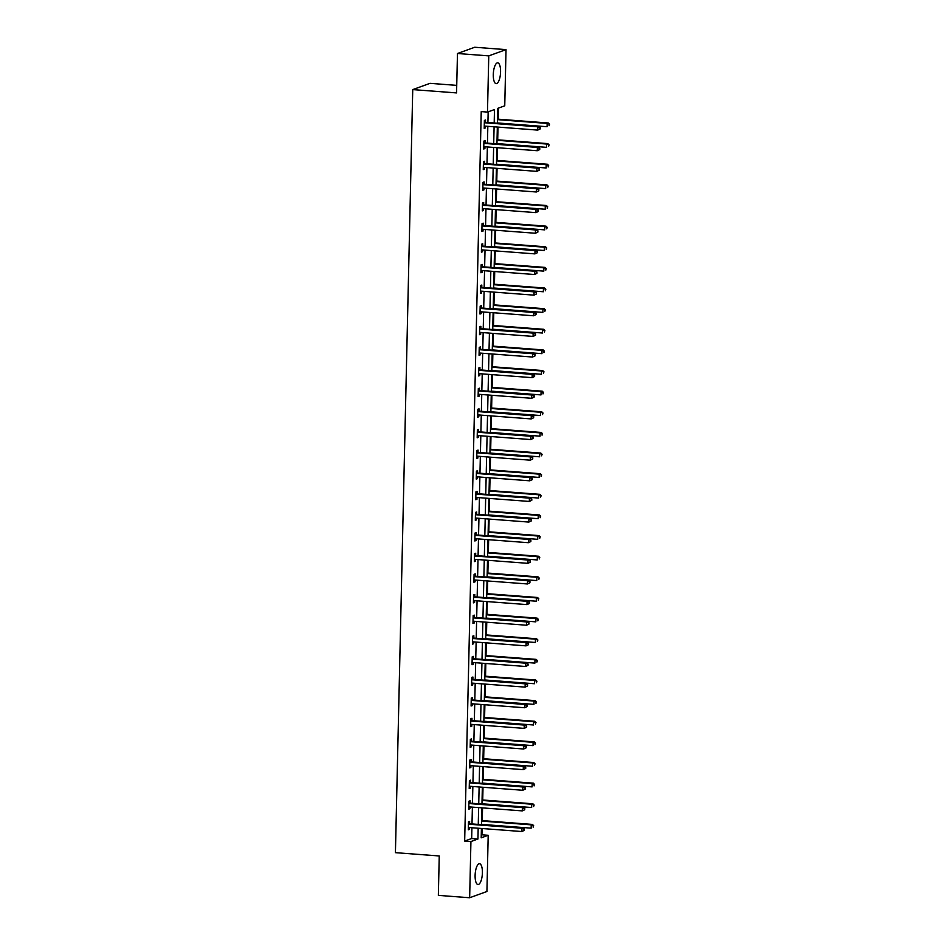 <?xml version="1.0" encoding="UTF-8"?>
<svg xmlns="http://www.w3.org/2000/svg" width="945" height="945" viewBox="0 0 945 945"><rect width="100%" height="100%" fill="white"/><g stroke="black" fill="none" stroke-linecap="round" stroke-linejoin="round"><path stroke-width="1.42" d="M475.111 875.436A10.43 3.567 -85.7 0 1 479.54 863.73A10.43 3.567 -85.7 0 1 482.399 872.802A10.43 3.567 -85.7 0 1 477.969 884.52A10.43 3.567 -85.7 0 1 475.111 875.436M493.29 74.56A10.43 3.567 -85.7 0 1 497.72 62.854A10.43 3.567 -85.7 0 1 500.566 71.926A10.43 3.567 -85.7 0 1 496.149 83.644A10.43 3.567 -85.7 0 1 493.29 74.56M456.742 85.369L430.01 83.337L412.741 89.598L395.423 852.662L439.248 855.969L438.35 895.376L469.653 897.75L470.929 841.546L477.934 839.006L478.182 828.222M412.741 89.598L456.565 92.917L457.463 53.511L474.721 47.25L506.024 49.624L504.748 105.828L497.755 108.356L497.413 123.228M481.265 835.061L481.938 834.813L482.08 828.517M482.257 820.626L482.552 807.892M482.73 799.99L483.013 787.256M483.202 779.365L483.486 766.631M483.663 758.729L483.958 745.995M484.135 738.104L484.419 725.37M484.596 717.468L484.891 704.734M485.068 696.843L485.364 684.109M485.541 676.207L485.824 663.484M486.002 655.582L486.297 642.848M486.474 634.945L486.758 622.223M486.947 614.321L487.23 601.587M487.407 593.684L487.703 580.962M487.88 573.06L488.163 560.326M488.352 552.423L488.636 539.701M488.813 531.799L489.108 519.065M489.286 511.174L489.569 498.44M489.746 490.538L490.042 477.804M490.219 469.913L490.514 457.179M490.691 449.277L490.975 436.543M491.152 428.652L491.447 415.918M491.624 408.016L491.908 395.282M492.097 387.391L492.38 374.657M492.558 366.755L492.853 354.021M493.03 346.13L493.314 333.396M493.503 325.493L493.786 312.76M493.963 304.869L494.259 292.135M494.436 284.232L494.719 271.498M494.896 263.608L495.192 250.874M495.369 242.971L495.664 230.249M495.841 222.347L496.125 209.613M496.302 201.71L496.597 188.988M496.775 181.086L497.058 168.352M497.247 160.449L497.531 147.727M497.708 139.825L498.003 127.091M498.18 119.188L498.428 108.12M481.938 834.813L488.199 835.285L486.923 891.489L469.653 897.75M494.188 122.98L494.483 109.549L487.49 112.077L481.229 111.605L464.668 841.074L471.673 838.534L471.921 827.749M472.004 823.934L472.382 807.124M472.476 803.309L472.854 786.488M472.937 782.673L473.327 765.863M473.41 762.048L473.788 745.227M473.882 741.412L474.26 724.602M474.343 720.787L474.721 703.966M474.815 700.15L475.193 683.341M475.276 679.526L475.666 662.705M475.748 658.889L476.126 642.08M476.221 638.265L476.599 621.444M476.682 617.628L477.071 600.819M477.154 597.004L477.532 580.195M477.627 576.367L478.005 559.558M478.087 555.743L478.477 538.933M478.56 535.106L478.938 518.297M479.032 514.482L479.41 497.672M479.493 493.857L479.871 477.036M479.965 473.221L480.343 456.411M480.426 452.596L480.816 435.775M480.899 431.959L481.277 415.15M481.371 411.335L481.749 394.514M481.832 390.698L482.222 373.889M482.304 370.074L482.682 353.253M482.777 349.437L483.155 332.628M483.238 328.813L483.627 311.992M483.71 308.176L484.088 291.367M484.171 287.552L484.561 270.731M484.643 266.915L485.021 250.106M485.116 246.291L485.494 229.47M485.576 225.654L485.966 208.845M486.049 205.03L486.427 188.209M486.521 184.393L486.899 167.584M486.982 163.768L487.372 146.959M487.455 143.132L487.833 126.323M487.927 122.507L488.163 111.841M485.506 122.153L485.553 120.015L484.383 120.428L484.206 128.366L485.364 127.941L485.411 126.146M485.033 142.778L485.08 140.64L483.911 141.065L483.734 149.003L484.903 148.578L484.939 146.77M484.561 163.414L484.608 161.264L483.45 161.689L483.261 169.627L484.431 169.202L484.478 167.395M484.1 184.039L484.147 181.901L482.978 182.326L482.8 190.252L483.958 189.839L484.005 188.031M483.627 204.675L483.675 202.525L482.505 202.951L482.328 210.889L483.497 210.463L483.533 208.656M483.155 225.3L483.202 223.162L482.044 223.587L481.856 231.513L483.025 231.1L483.072 229.292M482.694 245.936L482.741 243.786L481.572 244.212L481.395 252.15L482.564 251.724L482.6 249.917M482.222 266.561L482.269 264.423L481.099 264.848L480.922 272.774L482.092 272.361L482.127 270.553M481.749 287.197L481.808 285.047L480.639 285.473L480.462 293.411L481.619 292.985L481.666 291.178M481.288 307.822L481.336 305.684L480.166 306.109L479.989 314.035L481.159 313.622L481.194 311.815M480.816 328.447L480.863 326.308L479.706 326.734L479.517 334.672L480.686 334.246L480.733 332.439M480.355 349.083L480.403 346.945L479.233 347.37L479.056 355.296L480.214 354.871L480.261 353.076M479.883 369.708L479.93 367.57L478.761 367.995L478.583 375.933L479.753 375.508L479.788 373.7M479.41 390.344L479.458 388.206L478.3 388.631L478.111 396.557L479.28 396.132L479.328 394.337M478.95 410.969L478.997 408.831L477.827 409.256L477.65 417.194L478.82 416.769L478.855 414.961M478.477 431.605L478.524 429.467L477.355 429.88L477.178 437.818L478.347 437.393L478.383 435.598M478.005 452.23L478.064 450.092L476.894 450.517L476.717 458.455L477.875 458.03L477.922 456.222M477.544 472.866L477.591 470.728L476.422 471.142L476.245 479.08L477.414 478.654L477.449 476.859M477.071 493.491L477.119 491.353L475.949 491.778L475.772 499.716L476.941 499.291L476.977 497.483M476.599 514.127L476.658 511.989L475.489 512.403L475.311 520.341L476.469 519.915L476.516 518.12M476.138 534.752L476.185 532.614L475.016 533.039L474.839 540.977L476.008 540.552L476.044 538.744M475.666 555.388L475.713 553.238L474.555 553.664L474.366 561.602L475.536 561.176L475.583 559.381M475.205 576.013L475.252 573.875L474.083 574.3L473.906 582.226L475.063 581.813L475.111 580.006M474.733 596.649L474.78 594.499L473.61 594.925L473.433 602.863L474.603 602.438L474.638 600.63M474.26 617.274L474.307 615.136L473.15 615.561L472.961 623.487L474.13 623.074L474.177 621.267M473.799 637.91L473.847 635.761L472.677 636.186L472.5 644.124L473.669 643.699L473.705 641.891M473.327 658.535L473.374 656.397L472.205 656.822L472.027 664.748L473.197 664.335L473.232 662.528M472.854 679.172L472.913 677.022L471.744 677.447L471.567 685.385L472.724 684.96L472.772 683.152M472.394 699.796L472.441 697.658L471.271 698.083L471.094 706.009L472.264 705.596L472.299 703.789M471.921 720.433L471.968 718.283L470.811 718.708L470.622 726.646L471.791 726.221L471.827 724.413M471.46 741.057L471.508 738.919L470.338 739.344L470.161 747.271L471.319 746.845L471.366 745.05M470.988 761.682L471.035 759.544L469.866 759.969L469.689 767.907L470.858 767.482L470.893 765.674M470.515 782.318L470.563 780.18L469.405 780.605L469.216 788.532L470.386 788.106L470.433 786.311M470.055 802.943L470.102 800.805L468.933 801.23L468.755 809.168L469.925 808.743L469.96 806.935M469.582 823.579L469.63 821.441L468.46 821.855L468.283 829.793L469.452 829.367L469.488 827.572M457.463 53.511L488.766 55.873L506.024 49.624M464.668 841.074L470.929 841.546M487.49 112.077L488.766 55.873M478.264 824.406L478.642 807.597M478.737 803.782L479.115 786.961M479.198 783.145L479.587 766.336M479.67 762.52L480.048 745.699M480.143 741.884L480.521 725.075M480.603 721.259L480.981 704.438M481.076 700.623L481.454 683.814M481.537 679.998L481.926 663.189M482.009 659.362L482.387 642.553M482.482 638.737L482.86 621.928M482.942 618.101L483.332 601.292M483.415 597.476L483.793 580.667M483.887 576.852L484.265 560.031M484.348 556.215L484.738 539.406M484.82 535.591L485.198 518.77M485.293 514.954L485.671 498.145M485.754 494.329L486.132 477.508M486.226 473.693L486.604 456.884M486.687 453.068L487.077 436.247M487.159 432.432L487.537 415.623M487.632 411.807L488.01 394.986M488.092 391.171L488.482 374.362M488.565 370.546L488.943 353.725M489.037 349.91L489.415 333.101M489.498 329.285L489.888 312.464M489.971 308.649L490.349 291.84M490.431 288.024L490.821 271.203M490.904 267.388L491.282 250.579M491.376 246.763L491.754 229.954M491.837 226.127L492.227 209.317M492.31 205.502L492.688 188.693M492.782 184.877L493.16 168.056M493.243 164.241L493.633 147.432M493.715 143.616L494.093 126.795M481.407 828.47L481.194 837.825L488.199 835.285M497.33 127.043L496.952 143.853M496.857 147.668L496.479 164.489M496.397 168.304L496.007 185.114M495.924 188.929L495.546 205.75M495.452 209.566L495.074 226.375M494.991 230.19L494.613 247.011M494.518 250.827L494.14 267.636M494.058 271.451L493.668 288.272M493.585 292.088L493.207 308.897M493.113 312.712L492.735 329.533M492.652 333.349L492.262 350.158M492.18 353.973L491.802 370.783M491.707 374.61L491.329 391.419M491.246 395.234L490.857 412.044M490.774 415.871L490.396 432.68M490.301 436.495L489.923 453.305M489.841 457.12L489.463 473.941M489.368 477.757L488.99 494.566M488.908 498.381L488.518 515.202M488.435 519.018L488.057 535.827M487.963 539.642L487.585 556.463M487.502 560.279L487.112 577.088M487.029 580.903L486.651 597.724M486.557 601.54L486.179 618.349M486.096 622.164L485.706 638.985M485.624 642.801L485.246 659.61M485.163 663.425L484.773 680.246M484.69 684.062L484.312 700.871M484.218 704.686L483.84 721.507M483.757 725.323L483.367 742.132M483.285 745.948L482.907 762.769M482.812 766.584L482.434 783.393M482.352 787.209L481.962 804.018M481.879 807.845L481.501 824.654M471.673 838.534L477.934 839.006M484.218 127.858L485.364 127.941M483.745 148.483L484.903 148.578M483.273 169.12L484.431 169.202M482.812 189.744L483.958 189.839M482.34 210.381L483.497 210.463M481.867 231.005L483.025 231.1M481.407 251.642L482.564 251.724M480.934 272.266L482.092 272.361M480.473 292.903L481.619 292.985M480.001 313.527L481.159 313.622M479.528 334.164L480.686 334.246M479.068 354.788L480.214 354.871M478.595 375.425L479.753 375.508M478.123 396.049L479.28 396.132M477.662 416.674L478.82 416.769M477.19 437.311L478.347 437.393M476.717 457.935L477.875 458.03M476.256 478.572L477.414 478.654M475.784 499.196L476.941 499.291M475.323 519.833L476.469 519.915M474.851 540.457L476.008 540.552M474.378 561.094L475.536 561.176M473.917 581.718L475.063 581.813M473.445 602.355L474.603 602.438M472.972 622.979L474.13 623.074M472.512 643.616L473.669 643.699M472.039 664.24L473.197 664.335M471.579 684.877L472.724 684.96M471.106 705.502L472.264 705.596M470.634 726.138L471.791 726.221M470.173 746.763L471.319 746.845M469.7 767.399L470.858 767.482M469.228 788.024L470.386 788.106M468.767 808.66L469.925 808.743M468.295 829.285L469.452 829.367M540.209 128.933L540.245 127.61L540.209 128.933L537.74 130.103L484.903 126.098A1.335 1.24 -109.9 0 0 484.431 126.157L484.253 126.228M539.749 129.099L537.74 130.103L537.823 126.795L538.981 126.37L486.143 122.377A1.335 1.24 -109.9 0 1 485.683 122.248L484.36 121.574M484.336 122.578L484.513 122.661A1.335 1.24 -109.9 0 0 484.986 122.791L537.823 126.795L539.772 127.788M540.245 127.61L538.981 126.37M497.424 122.956L547.072 126.713L547.155 123.405L548.324 122.992L497.507 119.141M549.104 124.397L549.08 125.72L549.577 124.232L547.155 123.405L497.495 119.649M548.324 122.992L549.577 124.232M539.749 149.57L539.772 148.247L539.749 149.57L537.28 150.727L484.442 146.735A1.335 1.24 -109.9 0 0 483.97 146.794L483.781 146.853M539.276 149.735L537.28 150.727L537.351 147.42L538.52 147.007L485.683 143.002A1.335 1.24 -109.9 0 1 485.21 142.872L483.887 142.199M483.864 143.203L484.053 143.297A1.335 1.24 -109.9 0 0 484.513 143.427L537.351 147.42L539.311 148.412M539.772 148.247L538.52 147.007M539.276 170.195L539.3 168.871L539.276 170.195L536.807 171.364L483.97 167.359A1.335 1.24 -109.9 0 0 483.497 167.419L483.308 167.489M538.804 170.36L536.807 171.364L536.878 168.056L538.048 167.631L485.21 163.639A1.335 1.24 -109.9 0 1 484.75 163.497L483.415 162.835M483.391 163.828L483.58 163.922A1.335 1.24 -109.9 0 0 484.041 164.052L536.878 168.056L538.839 169.037M539.3 168.871L538.048 167.631M496.952 143.593L546.612 147.349L546.683 144.042L547.852 143.616L497.046 139.777M548.643 145.034L548.608 146.357L549.104 144.857L546.683 144.042L497.035 140.285M547.852 143.616L549.104 144.857M496.491 164.217L546.139 167.974L546.222 164.666L547.379 164.253L496.574 160.402M548.171 165.659L548.147 166.982L548.643 165.493L546.222 164.666L496.562 160.91M547.379 164.253L548.643 165.493M538.804 190.831L538.839 189.508L538.804 190.831L536.335 191.989L483.497 187.996A1.335 1.24 -109.9 0 0 483.037 188.055L482.848 188.114M538.343 190.996L536.335 191.989L536.417 188.681L537.587 188.256L484.738 184.263A1.335 1.24 -109.9 0 1 484.277 184.133L482.954 183.46M482.93 184.464L483.108 184.559A1.335 1.24 -109.9 0 0 483.58 184.688L536.417 188.681L538.366 189.673M538.839 189.508L537.587 188.256M538.343 211.456L538.366 210.133L538.343 211.456L535.874 212.625L483.037 208.621A1.335 1.24 -109.9 0 0 482.564 208.68L482.375 208.75M537.87 211.621L535.874 212.625L535.945 209.317L537.114 208.892L484.277 204.9A1.335 1.24 -109.9 0 1 483.805 204.758L482.482 204.096M482.458 205.089L482.647 205.183A1.335 1.24 -109.9 0 0 483.108 205.313L535.945 209.317L537.906 210.298M538.366 210.133L537.114 208.892M537.87 232.092L537.906 230.769L537.87 232.092L535.402 233.25L482.564 229.257A1.335 1.24 -109.9 0 0 482.092 229.316L481.915 229.375M537.41 232.257L535.402 233.25L535.484 229.942L536.642 229.517L483.805 225.524A1.335 1.24 -109.9 0 1 483.344 225.394L482.021 224.721M481.997 225.725L482.174 225.82A1.335 1.24 -109.9 0 0 482.635 225.949L535.484 229.942L537.433 230.934M537.906 230.769L536.642 229.517M496.019 184.854L545.678 188.61L545.749 185.303L546.919 184.877L496.101 181.038M547.698 186.295L547.675 187.606L548.171 186.118L545.749 185.303L496.09 181.546M546.919 184.877L548.171 186.118M495.546 205.478L545.206 209.235L545.277 205.927L546.446 205.514L495.641 201.663M547.238 206.92L547.202 208.243L547.698 206.754L545.277 205.927L495.629 202.171M546.446 205.514L547.698 206.754M495.085 226.115L544.733 229.871L544.816 226.564L545.974 226.138L495.168 222.299M546.765 227.544L546.742 228.867L547.238 227.379L544.816 226.564L495.156 222.807M545.974 226.138L547.238 227.379M494.613 246.739L544.273 250.496L544.344 247.188L545.513 246.775L494.696 242.924M546.304 248.181L546.269 249.504L546.765 248.015L544.344 247.188L494.684 243.432M545.513 246.775L546.765 248.015M494.14 267.376L543.8 271.132L543.871 267.825L545.041 267.4L494.235 263.56M545.832 268.805L545.797 270.128L546.293 268.64L543.871 267.825L494.223 264.068M545.041 267.4L546.293 268.64M493.68 288.001L543.328 291.757L543.41 288.449L544.58 288.024L493.762 284.185M545.359 289.442L545.336 290.765L545.832 289.276L543.41 288.449L493.751 284.693M544.58 288.024L545.832 289.276M493.207 308.637L542.867 312.393L542.938 309.086L544.107 308.661L493.29 304.81M544.899 310.066L544.863 311.389L545.359 309.901L542.938 309.086L493.278 305.329M544.107 308.661L545.359 309.901M492.735 329.262L542.395 333.018L542.465 329.71L543.635 329.285L492.829 325.446M544.426 330.703L544.391 332.026L544.899 330.537L542.465 329.71L492.817 325.954M543.635 329.285L544.899 330.537M492.274 349.898L541.934 353.654L542.005 350.347L543.174 349.922L492.357 346.071M543.954 351.327L543.93 352.65L544.426 351.162L542.005 350.347L492.345 346.591M543.174 349.922L544.426 351.162M491.802 370.523L541.461 374.279L541.532 370.972L542.702 370.546L491.896 366.707M543.493 371.964L543.458 373.287L543.954 371.787L541.532 370.972L491.884 367.215M542.702 370.546L543.954 371.787M491.341 391.147L540.989 394.915L541.072 391.608L542.229 391.183L491.424 387.332M543.021 392.588L542.997 393.911L543.493 392.423L541.072 391.608L491.412 387.852M542.229 391.183L543.493 392.423M490.868 411.784L540.528 415.54L540.599 412.233L541.768 411.807L490.951 407.968M542.548 413.225L542.524 414.548L543.021 413.048L540.599 412.233L490.939 408.476M541.768 411.807L543.021 413.048M490.396 432.408L540.056 436.165L540.127 432.869L541.296 432.444L490.49 428.593M542.087 433.849L542.052 435.172L542.548 433.684L540.127 432.869L490.479 429.113M541.296 432.444L542.548 433.684M489.935 453.045L539.583 456.801L539.666 453.494L540.823 453.068L490.018 449.229M541.615 454.486L541.591 455.809L542.087 454.309L539.666 453.494L490.006 449.737M540.823 453.068L542.087 454.309M489.463 473.669L539.122 477.426L539.193 474.13L540.363 473.705L489.545 469.854M541.154 475.111L541.119 476.434L541.615 474.945L539.193 474.13L489.534 470.362M540.363 473.705L541.615 474.945M488.99 494.306L538.65 498.062L538.721 494.755L539.89 494.329L489.085 490.49M540.682 495.747L540.646 497.07L541.142 495.57L538.721 494.755L489.073 490.998M539.89 494.329L541.142 495.57M488.53 514.93L538.178 518.687L538.26 515.379L539.43 514.966L488.612 511.115M540.209 516.372L540.186 517.695L540.682 516.206L538.26 515.379L488.6 511.623M539.43 514.966L540.682 516.206M488.057 535.567L537.717 539.323L537.788 536.016L538.957 535.591L488.152 531.751M539.749 537.008L539.713 538.331L540.209 536.831L537.788 536.016L488.14 532.259M538.957 535.591L540.209 536.831M487.596 556.192L537.244 559.948L537.327 556.64L538.485 556.227L487.679 552.376M539.276 557.633L539.252 558.956L539.749 557.467L537.327 556.64L487.667 552.884M538.485 556.227L539.749 557.467M537.398 252.717L537.433 251.394L537.398 252.717L534.941 253.886L482.092 249.882A1.335 1.24 -109.9 0 0 481.631 249.941L481.442 250.012M536.937 252.882L534.941 253.886L535.012 250.579L536.181 250.153L483.344 246.149A1.335 1.24 -109.9 0 1 482.871 246.019L481.548 245.357M481.525 246.35L481.702 246.444A1.335 1.24 -109.9 0 0 482.174 246.574L535.012 250.579L536.961 251.559M537.433 251.394L536.181 250.153M536.937 273.341L536.961 272.03L536.937 273.341L534.468 274.511L481.631 270.518A1.335 1.24 -109.9 0 0 481.159 270.577L480.97 270.636M536.465 273.518L534.468 274.511L534.539 271.203L535.709 270.778L482.871 266.785A1.335 1.24 -109.9 0 1 482.399 266.655L481.076 265.982M481.052 266.986L481.241 267.081A1.335 1.24 -109.9 0 0 481.702 267.211L534.539 271.203L536.5 272.195M536.961 272.03L535.709 270.778M536.465 293.978L536.5 292.655L536.465 293.978L533.996 295.147L481.159 291.143A1.335 1.24 -109.9 0 0 480.686 291.202L480.509 291.273M536.004 294.143L533.996 295.147L534.079 291.84L535.236 291.414L482.399 287.41A1.335 1.24 -109.9 0 1 481.938 287.28L480.615 286.618M480.592 287.611L480.769 287.705A1.335 1.24 -109.9 0 0 481.229 287.835L534.079 291.84L536.028 292.82M536.5 292.655L535.236 291.414M536.004 314.602L536.028 313.279L536.004 314.602L533.535 315.772L480.686 311.779A1.335 1.24 -109.9 0 0 480.225 311.838L480.036 311.897M535.531 314.779L533.535 315.772L533.606 312.464L534.775 312.039L481.938 308.046A1.335 1.24 -109.9 0 1 481.466 307.916L480.143 307.243M480.119 308.247L480.296 308.342A1.335 1.24 -109.9 0 0 480.769 308.472L533.606 312.464L535.567 313.457M536.028 313.279L534.775 312.039M535.531 335.239L535.555 333.916L535.531 335.239L533.063 336.408L480.225 332.404A1.335 1.24 -109.9 0 0 479.753 332.463L479.564 332.534M535.059 335.404L533.063 336.408L533.134 333.101L534.303 332.675L481.466 328.671A1.335 1.24 -109.9 0 1 481.005 328.541L479.67 327.88M479.647 328.872L479.836 328.966A1.335 1.24 -109.9 0 0 480.296 329.096L533.134 333.101L535.094 334.081M535.555 333.916L534.303 332.675M535.059 355.863L535.094 354.54L535.059 355.863L532.59 357.033L479.753 353.04A1.335 1.24 -109.9 0 0 479.28 353.099L479.103 353.158M534.598 356.041L532.59 357.033L532.673 353.725L533.842 353.3L480.993 349.307A1.335 1.24 -109.9 0 1 480.532 349.178L479.209 348.504M479.186 349.508L479.363 349.603A1.335 1.24 -109.9 0 0 479.836 349.733L532.673 353.725L534.622 354.718M535.094 354.54L533.842 353.3M534.598 376.5L534.622 375.177L534.598 376.5L532.13 377.657L479.292 373.665A1.335 1.24 -109.9 0 0 478.82 373.724L478.631 373.795M534.126 376.665L532.13 377.657L532.2 374.362L533.37 373.936L480.532 369.932A1.335 1.24 -109.9 0 1 480.06 369.802L478.737 369.129M478.713 370.133L478.902 370.227A1.335 1.24 -109.9 0 0 479.363 370.357L532.2 374.362L534.161 375.342M534.622 375.177L533.37 373.936M534.126 397.124L534.161 395.801L534.126 397.124L531.657 398.294L478.82 394.289A1.335 1.24 -109.9 0 0 478.347 394.36L478.17 394.419M533.653 397.302L531.657 398.294L531.74 394.986L532.897 394.561L480.06 390.568A1.335 1.24 -109.9 0 1 479.599 390.439L478.264 389.765M478.253 390.769L478.43 390.864A1.335 1.24 -109.9 0 0 478.891 390.994L531.74 394.986L533.689 395.979M534.161 395.801L532.897 394.561M533.653 417.761L533.689 416.438L533.653 417.761L531.196 418.918L478.347 414.926A1.335 1.24 -109.9 0 0 477.886 414.985L477.697 415.044M533.193 417.926L531.196 418.918L531.267 415.623L532.437 415.198L479.587 411.193A1.335 1.24 -109.9 0 1 479.127 411.063L477.804 410.39M477.78 411.394L477.957 411.488A1.335 1.24 -109.9 0 0 478.43 411.618L531.267 415.623L533.216 416.603M533.689 416.438L532.437 415.198M533.193 438.385L533.216 437.062L533.193 438.385L530.724 439.555L477.886 435.55A1.335 1.24 -109.9 0 0 477.414 435.621L477.225 435.68M532.72 438.563L530.724 439.555L530.795 436.247L531.964 435.822L479.127 431.83A1.335 1.24 -109.9 0 1 478.654 431.7L477.331 431.026M477.308 432.03L477.497 432.113A1.335 1.24 -109.9 0 0 477.957 432.255L530.795 436.247L532.756 437.24M533.216 437.062L531.964 435.822M532.72 459.022L532.756 457.699L532.72 459.022L530.251 460.18L477.414 456.187A1.335 1.24 -109.9 0 0 476.941 456.246L476.764 456.305M532.259 459.187L530.251 460.18L530.334 456.872L531.492 456.459L478.654 452.454A1.335 1.24 -109.9 0 1 478.194 452.324L476.871 451.651M476.847 452.655L477.024 452.749A1.335 1.24 -109.9 0 0 477.485 452.879L530.334 456.872L532.283 457.864M532.756 457.699L531.492 456.459M532.248 479.647L532.283 478.324L532.248 479.647L529.791 480.816L476.941 476.812A1.335 1.24 -109.9 0 0 476.481 476.871L476.292 476.941M531.787 479.824L529.791 480.816L529.861 477.508L531.031 477.083L478.194 473.091A1.335 1.24 -109.9 0 1 477.721 472.961L476.398 472.287M476.374 473.291L476.552 473.374A1.335 1.24 -109.9 0 0 477.024 473.504L529.861 477.508L531.811 478.501M532.283 478.324L531.031 477.083M531.787 500.283L531.811 498.96L531.787 500.283L529.318 501.441L476.481 497.448A1.335 1.24 -109.9 0 0 476.008 497.507L475.819 497.566M531.314 500.448L529.318 501.441L529.389 498.133L530.558 497.72L477.721 493.715A1.335 1.24 -109.9 0 1 477.26 493.585L475.926 492.912M475.902 493.916L476.091 494.011A1.335 1.24 -109.9 0 0 476.552 494.14L529.389 498.133L531.35 499.125M531.811 498.96L530.558 497.72M531.314 520.908L531.35 519.585L531.314 520.908L528.846 522.077L476.008 518.073A1.335 1.24 -109.9 0 0 475.536 518.132L475.359 518.203M530.854 521.085L528.846 522.077L528.928 518.77L530.086 518.344L477.249 514.352A1.335 1.24 -109.9 0 1 476.788 514.222L475.465 513.548M475.441 514.553L475.618 514.635A1.335 1.24 -109.9 0 0 476.091 514.765L528.928 518.77L530.877 519.762M531.35 519.585L530.086 518.344M530.854 541.544L530.877 540.221L530.854 541.544L528.385 542.702L475.548 538.709A1.335 1.24 -109.9 0 0 475.075 538.768L474.886 538.827M530.381 541.709L528.385 542.702L528.456 539.394L529.625 538.981L476.788 534.976A1.335 1.24 -109.9 0 1 476.315 534.846L474.992 534.173M474.969 535.177L475.146 535.272A1.335 1.24 -109.9 0 0 475.618 535.402L528.456 539.394L530.417 540.386M530.877 540.221L529.625 538.981M530.381 562.169L530.405 560.846L530.381 562.169L527.912 563.338L475.075 559.334A1.335 1.24 -109.9 0 0 474.603 559.393L474.414 559.464M529.909 562.334L527.912 563.338L527.983 560.031L529.153 559.605L476.315 555.613A1.335 1.24 -109.9 0 1 475.855 555.483L474.52 554.809M474.496 555.814L474.685 555.896A1.335 1.24 -109.9 0 0 475.146 556.026L527.983 560.031L529.944 561.023M530.405 560.846L529.153 559.605M529.909 582.805L529.944 581.482L529.909 582.805L527.44 583.963L474.603 579.97A1.335 1.24 -109.9 0 0 474.142 580.029L473.953 580.088M529.448 582.97L527.44 583.963L527.523 580.655L528.692 580.242L475.843 576.237A1.335 1.24 -109.9 0 1 475.382 576.107L474.059 575.434M474.036 576.438L474.213 576.533A1.335 1.24 -109.9 0 0 474.685 576.663L527.523 580.655L529.472 581.647M529.944 581.482L528.692 580.242M529.448 603.43L529.472 602.107L529.448 603.43L526.979 604.599L474.142 600.595A1.335 1.24 -109.9 0 0 473.669 600.654L473.48 600.725M528.976 603.595L526.979 604.599L527.05 601.292L528.22 600.866L475.382 596.874A1.335 1.24 -109.9 0 1 474.91 596.732L473.587 596.071M473.563 597.063L473.752 597.157A1.335 1.24 -109.9 0 0 474.213 597.287L527.05 601.292L529.011 602.272M529.472 602.107L528.22 600.866M528.976 624.066L529.011 622.743L528.976 624.066L526.507 625.224L473.669 621.231A1.335 1.24 -109.9 0 0 473.197 621.29L473.02 621.349M528.515 624.232L526.507 625.224L526.589 621.916L527.747 621.491L474.91 617.498A1.335 1.24 -109.9 0 1 474.449 617.368L473.114 616.695M473.102 617.699L473.28 617.794A1.335 1.24 -109.9 0 0 473.74 617.924L526.589 621.916L528.538 622.909M529.011 622.743L527.747 621.491M528.503 644.691L528.538 643.368L528.503 644.691L526.046 645.86L473.197 641.856A1.335 1.24 -109.9 0 0 472.736 641.915L472.547 641.986M528.042 644.856L526.046 645.86L526.117 642.553L527.286 642.127L474.437 638.123A1.335 1.24 -109.9 0 1 473.977 637.993L472.654 637.332M472.63 638.324L472.807 638.418A1.335 1.24 -109.9 0 0 473.28 638.548L526.117 642.553L528.066 643.533M528.538 643.368L527.286 642.127M487.124 576.828L536.784 580.584L536.855 577.277L538.024 576.852L487.207 573.013M538.804 578.269L538.78 579.592L539.276 578.092L536.855 577.277L487.195 573.52M538.024 576.852L539.276 578.092M486.651 597.453L536.311 601.209L536.382 597.901L537.551 597.488L486.746 593.637M538.343 598.894L538.307 600.217L538.804 598.728L536.382 597.901L486.734 594.145M537.551 597.488L538.804 598.728M486.191 618.089L535.839 621.845L535.921 618.538L537.079 618.113L486.273 614.274M537.87 619.53L537.847 620.841L538.343 619.353L535.921 618.538L486.262 614.782M537.079 618.113L538.343 619.353M485.718 638.714L535.378 642.47L535.449 639.163L536.618 638.749L485.801 634.898M537.41 640.155L537.374 641.478L537.87 639.989L535.449 639.163L485.789 635.406M536.618 638.749L537.87 639.989M528.042 665.327L528.066 664.004L528.042 665.327L525.574 666.485L472.736 662.492A1.335 1.24 -109.9 0 0 472.264 662.551L472.075 662.61M527.57 665.493L525.574 666.485L525.644 663.177L526.814 662.752L473.977 658.759A1.335 1.24 -109.9 0 1 473.504 658.63L472.181 657.956M472.157 658.96L472.346 659.055A1.335 1.24 -109.9 0 0 472.807 659.185L525.644 663.177L527.605 664.17M528.066 664.004L526.814 662.752M527.57 685.952L527.605 684.629L527.57 685.952L525.101 687.121L472.264 683.117A1.335 1.24 -109.9 0 0 471.791 683.176L471.614 683.247M527.109 686.117L525.101 687.121L525.184 683.814L526.341 683.389L473.504 679.384A1.335 1.24 -109.9 0 1 473.043 679.254L471.72 678.593M471.697 679.585L471.874 679.679A1.335 1.24 -109.9 0 0 472.335 679.809L525.184 683.814L527.133 684.794M527.605 684.629L526.341 683.389M527.097 706.576L527.133 705.265L527.097 706.576L524.64 707.746L471.791 703.753A1.335 1.24 -109.9 0 0 471.331 703.812L471.142 703.871M526.637 706.754L524.64 707.746L524.711 704.438L525.881 704.013L473.043 700.021A1.335 1.24 -109.9 0 1 472.571 699.891L471.248 699.217M471.224 700.221L471.401 700.316A1.335 1.24 -109.9 0 0 471.874 700.446L524.711 704.438L526.672 705.431M527.133 705.265L525.881 704.013M526.637 727.213L526.66 725.89L526.637 727.213L524.168 728.382L471.331 724.378A1.335 1.24 -109.9 0 0 470.858 724.437L470.669 724.508M526.164 727.378L524.168 728.382L524.239 725.075L525.408 724.65L472.571 720.645A1.335 1.24 -109.9 0 1 472.11 720.515L470.775 719.854M470.752 720.846L470.941 720.941A1.335 1.24 -109.9 0 0 471.401 721.07L524.239 725.075L526.2 726.055M526.66 725.89L525.408 724.65M526.164 747.838L526.2 746.515L526.164 747.838L523.695 749.007L470.858 745.014A1.335 1.24 -109.9 0 0 470.386 745.073L470.208 745.132M525.703 748.015L523.695 749.007L523.778 745.699L524.947 745.274L472.098 741.282A1.335 1.24 -109.9 0 1 471.638 741.152L470.315 740.478M470.291 741.482L470.468 741.577A1.335 1.24 -109.9 0 0 470.941 741.707L523.778 745.699L525.727 746.692M526.2 746.515L524.947 745.274M525.703 768.474L525.727 767.151L525.703 768.474L523.235 769.632L470.397 765.639A1.335 1.24 -109.9 0 0 469.925 765.698L469.736 765.769M525.231 768.639L523.235 769.632L523.306 766.336L524.475 765.911L471.638 761.906A1.335 1.24 -109.9 0 1 471.165 761.776L469.842 761.115M469.819 762.107L470.008 762.202A1.335 1.24 -109.9 0 0 470.468 762.332L523.306 766.336L525.266 767.316M525.727 767.151L524.475 765.911M525.231 789.099L525.266 787.776L525.231 789.099L522.762 790.268L469.925 786.275A1.335 1.24 -109.9 0 0 469.452 786.334L469.263 786.394M524.759 789.276L522.762 790.268L522.833 786.961L524.002 786.535L471.165 782.543A1.335 1.24 -109.9 0 1 470.704 782.413L469.37 781.739M469.358 782.743L469.535 782.838A1.335 1.24 -109.9 0 0 469.996 782.968L522.833 786.961L524.794 787.953M525.266 787.776L524.002 786.535M524.759 809.735L524.794 808.412L524.759 809.735L522.29 810.893L469.452 806.9A1.335 1.24 -109.9 0 0 468.992 806.959L468.803 807.03M524.298 809.9L522.29 810.893L522.372 807.597L523.542 807.172L470.693 803.167A1.335 1.24 -109.9 0 1 470.232 803.037L468.909 802.364M468.885 803.368L469.063 803.463A1.335 1.24 -109.9 0 0 469.535 803.593L522.372 807.597L524.321 808.577M524.794 808.412L523.542 807.172M485.246 659.35L534.905 663.106L534.976 659.799L536.146 659.374L485.34 655.535M536.937 660.779L536.902 662.102L537.398 660.614L534.976 659.799L485.328 656.043M536.146 659.374L537.398 660.614M484.785 679.975L534.433 683.731L534.516 680.424L535.673 679.998L484.868 676.159M536.465 681.416L536.441 682.739L536.937 681.25L534.516 680.424L484.856 676.667M535.673 679.998L536.937 681.25M484.312 700.611L533.972 704.368L534.043 701.06L535.213 700.635L484.395 696.784M536.004 702.04L535.969 703.364L536.465 701.875L534.043 701.06L484.383 697.304M535.213 700.635L536.465 701.875M483.84 721.236L533.5 724.992L533.571 721.685L534.74 721.259L483.934 717.42M535.531 722.677L535.496 724L535.992 722.512L533.571 721.685L483.923 717.928M534.74 721.259L535.992 722.512M483.379 741.872L533.027 745.629L533.11 742.321L534.279 741.896L483.462 738.045M535.059 743.302L535.035 744.625L535.531 743.136L533.11 742.321L483.45 738.565M534.279 741.896L535.531 743.136M482.907 762.497L532.567 766.253L532.637 762.946L533.807 762.52L483.001 758.681M534.598 763.938L534.563 765.261L535.059 763.773L532.637 762.946L482.989 759.189M533.807 762.52L535.059 763.773M482.446 783.121L532.094 786.89L532.177 783.582L533.334 783.157L482.529 779.306M534.126 784.563L534.102 785.886L534.598 784.397L532.177 783.582L482.517 779.826M533.334 783.157L534.598 784.397M481.974 803.758L531.633 807.514L531.704 804.207L532.874 803.782L482.056 799.942M533.653 805.199L533.63 806.522L534.126 805.022L531.704 804.207L482.044 800.45M532.874 803.782L534.126 805.022M524.298 830.36L524.321 829.037L524.298 830.36L521.829 831.529L468.992 827.525A1.335 1.24 -109.9 0 0 468.519 827.596L468.33 827.655M523.825 830.537L521.829 831.529L521.9 828.222L523.069 827.796L470.232 823.804A1.335 1.24 -109.9 0 1 469.759 823.674L468.436 823M468.413 824.005L468.602 824.087A1.335 1.24 -109.9 0 0 469.063 824.229L521.9 828.222L523.861 829.214M524.321 829.037L523.069 827.796M481.501 824.383L531.161 828.151L531.232 824.843L532.401 824.418L481.596 820.567M533.193 825.824L533.157 827.147L533.653 825.658L531.232 824.843L481.584 821.087M532.401 824.418L533.653 825.658M484.513 122.661L485.683 122.248M484.986 122.791L486.143 122.377M484.053 143.297L485.21 142.872M484.513 143.427L485.683 143.002M483.58 163.922L484.75 163.497M484.041 164.052L485.21 163.639M483.108 184.559L484.277 184.133M483.58 184.688L484.738 184.263M482.647 205.183L483.805 204.758M483.108 205.313L484.277 204.9M482.174 225.82L483.344 225.394M482.635 225.949L483.805 225.524M481.702 246.444L482.871 246.019M482.174 246.574L483.344 246.149M481.241 267.081L482.399 266.655M481.702 267.211L482.871 266.785M480.769 287.705L481.938 287.28M481.229 287.835L482.399 287.41M480.296 308.342L481.466 307.916M480.769 308.472L481.938 308.046M479.836 328.966L481.005 328.541M480.296 329.096L481.466 328.671M479.363 349.603L480.532 349.178M479.836 349.733L480.993 349.307M478.902 370.227L480.06 369.802M479.363 370.357L480.532 369.932M478.43 390.864L479.599 390.439M478.891 390.994L480.06 390.568M477.957 411.488L479.127 411.063M478.43 411.618L479.587 411.193M477.497 432.113L478.654 431.7M477.957 432.255L479.127 431.83M477.024 452.749L478.194 452.324M477.485 452.879L478.654 452.454M476.552 473.374L477.721 472.961M477.024 473.504L478.194 473.091M476.091 494.011L477.26 493.585M476.552 494.14L477.721 493.715M475.618 514.635L476.788 514.222M476.091 514.765L477.249 514.352M475.146 535.272L476.315 534.846M475.618 535.402L476.788 534.976M474.685 555.896L475.855 555.483M475.146 556.026L476.315 555.613M474.213 576.533L475.382 576.107M474.685 576.663L475.843 576.237M473.752 597.157L474.91 596.732M474.213 597.287L475.382 596.874M473.28 617.794L474.449 617.368M473.74 617.924L474.91 617.498M472.807 638.418L473.977 637.993M473.28 638.548L474.437 638.123M472.346 659.055L473.504 658.63M472.807 659.185L473.977 658.759M471.874 679.679L473.043 679.254M472.335 679.809L473.504 679.384M471.401 700.316L472.571 699.891M471.874 700.446L473.043 700.021M470.941 720.941L472.11 720.515M471.401 721.07L472.571 720.645M470.468 741.577L471.638 741.152M470.941 741.707L472.098 741.282M470.008 762.202L471.165 761.776M470.468 762.332L471.638 761.906M469.535 782.838L470.704 782.413M469.996 782.968L471.165 782.543M469.063 803.463L470.232 803.037M469.535 803.593L470.693 803.167M468.602 824.087L469.759 823.674M469.063 824.229L470.232 823.804"/></g></svg>
